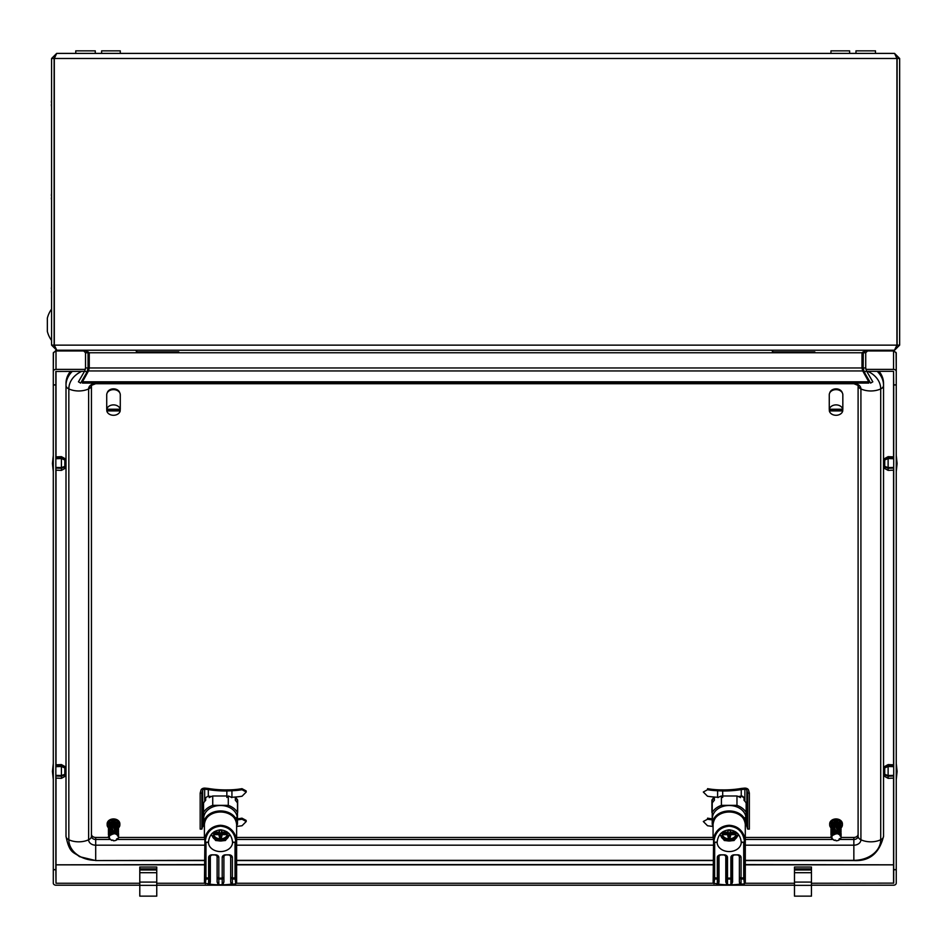 <?xml version="1.0" encoding="UTF-8"?>
<svg xmlns="http://www.w3.org/2000/svg" width="947" height="947" viewBox="0 0 947 947"><rect width="100%" height="100%" fill="white"/><g stroke="black" fill="none" stroke-linecap="round" stroke-linejoin="round"><path stroke-width="1.42" d="M101.625 53.399L101.625 50.854L120.281 50.854L120.281 53.399M178.794 351.917L136.392 351.917L137.244 351.917L135.539 350.224M51.588 289.391A16.028 3.125 -173.9 0 0 51.54 289.427A16.111 8.014 -173.1 0 1 51.375 288.515A16.111 13.874 -168.1 0 1 51.54 286.965A16.028 15.626 -28.2 0 1 51.588 286.716M51.588 293.298A16.028 15.626 -151.8 0 1 51.54 293.061A16.111 13.874 -11.9 0 1 51.375 291.498A16.111 8.014 -6.9 0 1 51.54 290.587A16.028 3.125 -6.1 0 0 51.588 290.634M875.478 53.399L875.478 50.854L855.97 50.854L855.97 53.399M54.133 335.806L54.31 336.457M54.133 313.753L54.31 313.102M51.588 309.089A26.729 26.729 0 0 0 47.35 318.109L47.35 331.45A26.729 26.729 0 0 0 51.588 340.47M95.268 53.399L95.268 50.854L75.76 50.854L75.76 53.399M51.588 196.1A16.028 3.125 -173.9 0 0 51.54 196.147A16.111 8.014 -173.1 0 1 51.375 195.224A16.111 13.874 -168.1 0 1 51.54 193.673A16.028 15.626 -28.2 0 1 51.588 193.437M51.588 200.018A16.028 15.626 -151.8 0 1 51.54 199.77A16.111 13.874 -11.9 0 1 51.375 198.219A16.111 8.014 -6.9 0 1 51.54 197.296A16.028 3.125 -6.1 0 0 51.588 197.343M51.588 58.489L54.133 58.489L54.133 345.134L51.588 345.134L51.588 58.489L56.678 53.399L54.31 58.489L54.31 345.134L56.796 350.224L894.442 350.224L896.939 345.134L896.939 58.489L894.56 53.399L899.65 58.489L899.65 345.134L894.56 350.224L868.269 350.224L865.724 352.769L865.724 367.969L863.179 367.969L864.315 372.207L866.529 370.94L865.724 367.969M56.678 53.399L894.56 53.399M85.514 367.969L88.059 367.969L88.059 352.769L85.514 352.769L85.514 367.969L84.721 370.94L86.923 372.207L88.059 367.969M863.25 351.799L861.983 352.769L861.983 367.969L89.255 367.969L88.497 370.94L862.741 370.94L861.983 367.969M84.165 350.224L89.255 352.769L89.255 367.969M863.285 351.775L863.179 367.969M896.407 56.737L897.105 58.489L897.105 345.134L899.65 345.134M897.105 58.489L899.65 58.489M896.939 58.489L54.31 58.489L54.843 56.737L54.133 58.489M88.059 352.769L87.964 351.775L89.255 352.769L861.983 352.769L867.073 350.224M85.514 352.769L82.969 350.224L56.678 350.224L51.588 345.134M54.879 346.933L54.133 345.134M863.179 352.769L865.724 352.769M897.105 345.134L896.359 346.933M866.529 370.94L872.814 381.819L870.601 383.097L864.315 372.207M862.741 370.94L868.766 381.819L82.472 381.819L88.497 370.94M82.472 381.819L82.472 383.097L868.766 383.097L868.766 381.819M84.721 370.94L78.435 381.819L80.637 383.097L86.923 372.207M54.31 124.637L54.133 80.542M814.846 351.917L772.444 351.917L773.285 351.917L771.592 350.224M830.957 53.399L830.957 50.854L849.613 50.854L849.613 53.399M51.588 102.821A16.028 3.125 -173.9 0 0 51.54 102.856A16.111 8.014 -173.1 0 1 51.375 101.945A16.111 13.874 -168.1 0 1 51.54 100.394A16.028 15.626 -28.2 0 1 51.588 100.145M51.588 106.727A16.028 15.626 -151.8 0 1 51.54 106.478A16.111 13.874 -11.9 0 1 51.375 104.928A16.111 8.014 -6.9 0 1 51.54 104.016A16.028 3.125 -6.1 0 0 51.588 104.052M811.449 868.873L794.486 868.873L794.486 867.038L811.449 867.038L811.449 882.083L794.486 882.083L794.486 896.146L811.449 896.146L811.449 885.362L794.486 885.362M811.449 882.083L811.449 885.362M794.486 868.873L794.486 882.083M811.449 869.962L794.486 869.962M811.449 872.708L794.486 872.708M107.189 824.34A6.357 4.877 0 0 1 107.153 823.795A6.357 4.877 0 0 1 113.51 818.93A6.357 4.877 0 0 1 119.867 823.795A6.357 4.877 0 0 1 119.831 824.34M108.42 827.808A6.357 4.877 0 0 1 107.153 824.884A6.357 4.877 0 0 1 113.51 820.019A6.357 4.877 0 0 1 119.867 824.884A6.357 4.877 0 0 1 118.576 827.832M109.568 837.977L109.094 838.628L111.829 840.427A0.852 0.651 0 0 1 113.427 840.77L113.427 840.77M108.42 836.473L109.165 837.633A0.852 0.651 0 0 1 109.45 838.509L109.094 838.628M109.438 826.471L108.562 825.571L111.45 823.109L110.195 821.925A0.852 0.651 0 0 0 111.734 821.558M111.178 824.34L108.645 826.411L109.521 827.276M111.379 825.322L108.751 827.264L109.627 828.116M109.888 829.856L109.035 828.945L112.089 827.347L111.426 826.044L108.881 828.104L109.757 828.968M110.337 822.505L108.479 824.316A5.09 3.895 0 0 1 110.195 821.925M109.355 826.056L108.479 826.068L109.296 825.121M109.355 827.086L108.431 827.098L108.467 826.269M108.739 828.057L109.355 827.205M108.42 828.53L109.367 828.152M108.42 829.939L109.379 829.051M109.414 829.821L108.455 829.347M108.42 831.028L109.426 829.927M109.473 830.685L108.503 830.152M108.42 832.117L109.485 830.791M108.42 833.206L108.668 831.809L109.58 831.644L108.574 830.981M108.42 834.295L108.787 832.662L109.698 832.484L108.668 831.809M108.597 836.319L108.905 833.514L109.864 833.301L108.787 832.662M108.526 837.16L109.047 834.378L110.124 834.047L108.905 833.514M109.615 834.863L110.148 833.538L109.083 834.591L108.514 837.373M114.22 830.247L114.185 832.555L115.084 832.579L110.148 833.538L113.794 832.543L112.729 830.069L109.627 831.525L110.254 832.673M113.119 831.371L109.911 832.626L113.036 831.123L113.273 832.022M112.752 830.318L112.409 829.039L109.414 830.649L110.148 831.703M112.8 830.306L112.077 828.021L109.213 829.797L110.018 830.768M115.617 822.907L112.101 822.825L112.137 823.926L112.03 822.588L115.546 822.623L115.605 824.032M112.338 823.594L115.913 824.091L112.338 823.594L112.527 825.038M116.221 825.311L112.729 824.884L112.811 825.938L112.646 824.624L116.15 825.015L115.984 825.689M112.859 826.068L113.155 827.122L116.718 827.489L116.422 828.294M116.517 826.542L112.977 825.677L116.445 826.246L116.126 827.548M115.321 821.724L111.639 821.262A5.09 3.895 0 0 1 115.191 821.215L115.262 822.351M111.474 824.186L110.527 823.215M111.616 825.204L110.811 824.15M111.675 826.826L111.119 825.086M109.461 830.862L112.61 829.252L112.326 828.234M117.274 830.306L114.019 828.909L117.227 829.998L116.836 830.862M117.037 829.039L113.664 827.808L116.978 828.732L116.635 829.584M116.789 827.785L113.32 826.731M113.072 825.95L113.344 826.968M112.433 823.89L112.717 824.873M111.012 824.683L108.668 826.613M111.344 825.76L108.787 827.465M112.965 830.993L112.8 830.318L109.686 831.726M117.546 835.136L118.411 836.225A0.852 0.651 0 0 1 117.724 835.1L114.836 833.62A0.852 0.651 0 0 1 113.889 833.549L114.836 833.62M117.392 834.26L118.399 833.94L117.357 833.242L118.292 832.614L117.286 832.022L118.008 829.963L117.049 829.525L117.83 828.649L116.895 828.27L117.392 825.772L116.445 825.571L117.179 824.506L116.161 824.304L116.943 823.263L118.553 825.535L117.665 826.601M115.617 823.085L116.943 823.263M117.404 834.402L115.084 832.579M114.362 830.022L117.44 831.265L117.049 832.129M114.705 831.158L117.629 832.543L117.262 833.384M117.404 838.426L116.777 839.871A0.852 0.651 0 0 1 117.878 838.876A5.09 3.895 0 0 0 118.588 837.136L118.411 836.225M117.179 824.506L118.339 827.276M117.392 825.772L118.221 828.637M116.777 839.871A5.09 3.895 0 0 1 113.51 840.782M116.67 821.842A5.09 3.895 0 0 1 118.505 824.174L116.67 821.842A0.852 0.651 0 0 1 115.285 821.854M109.165 837.633L109.722 835.574L113.889 833.549M118.482 835.254L118.529 836.651M113.593 833.029L113.723 832.401M109.722 835.574L110.574 834.567L114.93 833.632M111.829 840.427L109.45 838.509M116.765 822.316L115.605 822.919L116.292 823.286M108.55 827.714L108.431 827.098M108.491 828.542L108.42 827.915M108.443 830.483L108.467 829.536M108.443 831.573L108.526 830.353M108.443 832.662L108.597 831.17M108.443 833.751L108.692 832.011M108.443 834.84L108.81 832.863M108.574 836.521L108.941 833.715M108.585 825.772L110.598 823.428M108.917 828.305L111.509 826.281M109.083 829.158L111.829 827.264M109.26 829.998L112.16 828.258M114.445 830.294L117.487 831.573M114.776 831.43L117.677 832.839M115.013 832.295L117.842 834.129M117.002 823.559L118.564 825.855M117.227 824.813L118.588 827.193M117.44 826.08L118.6 828.211M117.641 827.358L118.588 829.394M117.594 827.051L118.576 829.56M117.83 828.649L118.529 831.229M117.783 828.341L118.541 830.91M118.008 829.963L118.458 832.567M117.961 829.643L118.482 832.247M118.162 831.288L118.375 833.893M118.126 830.969L118.588 834.84M118.292 832.614L118.564 834.295M118.257 832.295L118.588 833.751M118.399 833.94L118.564 835.384M118.458 834.946L118.588 835.929M836.047 415.283A6.783 5.197 180 0 0 842.735 410.927L829.347 410.927A6.783 5.197 180 0 0 836.047 415.283M842.735 410.927L842.735 409.838A6.783 5.197 180 0 0 842.83 408.997L842.83 394.816A6.783 5.197 180 0 0 836.047 389.619A6.783 5.197 180 0 0 829.264 394.816L829.264 408.997A6.783 5.197 180 0 0 829.347 409.838L829.347 410.927M842.83 408.997A6.783 5.197 180 0 0 842.735 408.145L842.735 409.234A6.783 5.197 180 0 0 836.047 404.89A6.783 5.197 180 0 0 829.347 409.234L829.347 408.145A6.783 5.197 180 0 0 829.264 408.997M842.735 409.234L829.347 409.234M842.735 409.838L829.347 409.838M55.837 775.38L61.425 775.534L64.822 774.338L64.822 767.91L61.425 766.478L61.425 775.534M61.425 766.478L55.837 766.656M55.837 764.821L61.425 764.584L61.425 765.934L55.837 766.111M55.837 776.031L61.425 776.185L61.425 778.327L55.837 778.091M61.425 764.584L64.822 766.454L64.822 767.366L61.425 765.934M61.425 776.185L64.822 774.977L64.822 776.457L61.425 778.327M64.822 774.977L64.822 774.338M63.84 767.496L64.822 767.496M91.445 834.189A4.238 3.243 180 0 0 95.694 837.444L108.822 837.444M70.48 371.331A29.677 22.74 180 0 0 66.006 383.334L66.006 385.382A6.783 4.356 0 0 0 68.835 388.921A16.963 10.902 0 0 0 78.731 390.969A16.963 10.902 0 0 0 88.627 388.921A6.783 4.356 0 0 0 91.445 385.417L91.445 836.237A4.238 3.243 180 0 0 95.694 839.48L95.694 837.444M72.351 371.331A29.677 22.74 180 0 0 66.006 385.382L66.006 836.237A6.783 4.356 0 0 0 68.835 839.776A16.963 10.902 0 0 0 78.731 841.824A16.963 10.902 0 0 0 88.627 839.776A6.783 4.356 0 0 0 91.445 836.237M879.065 371.331A29.677 22.74 180 0 1 883.539 383.334L883.539 385.382A6.783 4.356 180 0 1 880.71 388.921A16.963 10.902 180 0 1 860.918 388.921A6.783 4.356 180 0 1 858.1 385.417L853.851 383.713L95.694 383.713L91.445 385.382M858.1 836.237A4.238 3.243 180 0 1 853.851 839.48L853.851 860.563C869.464 861.415 879.361 853.306 883.539 836.237A6.783 4.356 180 0 1 880.71 839.776A16.963 10.902 180 0 1 860.918 839.776A6.783 4.356 180 0 1 858.1 836.237L858.1 385.382M883.539 836.237L883.539 385.382A29.677 22.74 180 0 0 877.206 371.331M839.22 839.48L853.851 839.48L853.851 837.444A4.238 3.243 180 0 0 858.1 834.189M853.851 837.444L841.078 837.444M831.359 837.444L745.301 837.444M713.079 837.444L236.62 837.444M204.398 837.444L118.541 837.444M829.726 824.34A6.357 4.877 0 0 1 829.69 823.795A6.357 4.877 0 0 1 836.047 818.93A6.357 4.877 0 0 1 842.404 823.795A6.357 4.877 0 0 1 842.368 824.34M830.957 827.808A6.357 4.877 0 0 1 829.69 824.884A6.357 4.877 0 0 1 836.047 820.019A6.357 4.877 0 0 1 842.404 824.884A6.357 4.877 0 0 1 841.114 827.832M832.105 837.977L831.632 838.628L834.366 840.427A0.852 0.651 0 0 1 835.964 840.77L835.964 840.77M830.957 836.473L831.703 837.633A0.852 0.651 0 0 1 831.987 838.509L831.632 838.628M833.561 823.345L831.099 825.571L831.975 826.471M832.058 827.276L831.182 826.411L834.023 824.316L833.064 823.215M833.916 825.322L831.288 827.264L832.164 828.116M831.454 828.305L833.964 826.044L834.212 826.826L831.454 828.305L832.295 828.968M832.875 822.505L831.016 824.316A5.09 3.895 0 0 1 832.733 821.925L833.987 823.109M831.892 826.056L831.004 826.269L831.833 825.121M831.892 827.086L831.123 826.873M831.277 828.057L831.892 827.205M830.957 828.85L831.904 828.152M830.957 829.939L831.916 829.051M831.951 829.821L830.993 829.347M830.957 831.028L831.963 829.927M832.011 830.685L831.04 830.152M830.957 832.117L831.987 830.791M830.957 833.206L831.206 831.809L832.117 831.644L831.111 830.981M830.957 834.295L831.324 832.662L832.235 832.484L831.206 831.809M831.135 836.319L831.442 833.514L832.401 833.301L831.324 832.662M831.064 837.16L831.584 834.378L832.662 834.047L831.442 833.514M832.153 834.863L832.685 833.538L831.62 834.591L831.052 837.373M836.757 830.247L836.722 832.555L837.622 832.579L832.685 833.538L836.26 832.401L834.212 826.826M835.656 831.371L832.449 832.626L835.574 831.123L835.81 832.022M835.503 830.993L835.266 830.069L832.164 831.525L832.792 832.673M835.337 830.306L834.946 829.039L831.951 830.649L832.685 831.703M834.97 829.288L834.615 828.021L831.75 829.797L832.555 830.768M834.532 827.879L834.295 827.027L831.573 828.945L832.425 829.856M838.154 822.907L834.638 822.825L834.674 823.926L834.567 822.588L838.083 822.623L838.142 824.032M834.923 823.854L835.065 825.038M834.97 823.89L835.396 826.068M838.758 825.311L835.183 824.624L838.687 825.015L838.521 825.689M838.663 827.548L838.983 826.246L835.514 825.677L835.692 827.122L839.255 827.489L838.959 828.294M837.858 821.724L834.177 821.262A5.09 3.895 0 0 1 837.728 821.215L837.799 822.351M834.271 821.558A0.852 0.651 0 0 1 832.733 821.925M834.153 825.204L833.348 824.15M834.035 826.246L833.644 825.086M839.811 830.306L836.556 828.909L839.764 829.998L839.373 830.862M839.575 829.039L836.201 827.808L839.516 828.732L839.172 829.584M839.326 827.785L835.858 826.731M835.609 825.95L835.881 826.968M835.29 824.92L835.574 825.902M833.549 824.683L831.206 826.613M833.881 825.76L831.324 827.465M840.084 835.136L840.948 836.225A0.852 0.651 0 0 1 840.261 835.1L837.373 833.62A0.852 0.651 0 0 1 836.426 833.549L837.373 833.62M839.93 834.26L840.936 833.94L839.894 833.242L840.829 832.614L839.823 832.022L840.545 829.963L839.587 829.525L840.368 828.649L839.433 828.27L840.131 827.051L839.208 826.838L839.93 825.772L838.983 825.571L839.717 824.506L838.699 824.304L839.48 823.263L841.09 825.535L840.202 826.601M838.154 823.085L839.48 823.263M839.942 834.402L837.622 832.579M834.875 823.594L838.308 824.375M836.899 830.022L839.977 831.265L839.587 832.129M837.243 831.158L840.167 832.543L839.8 833.384M839.942 838.426L839.314 839.871A0.852 0.651 0 0 1 840.415 838.876A5.09 3.895 0 0 0 841.125 837.136L840.948 836.225M839.717 824.506L840.877 827.276M839.93 825.772L840.758 828.637M839.314 839.871A5.09 3.895 0 0 1 836.047 840.782M839.208 821.842A5.09 3.895 0 0 1 841.043 824.174L839.208 821.842A0.852 0.651 0 0 1 837.823 821.854M831.703 837.633L832.259 835.574L836.426 833.549M841.019 835.254L841.066 836.651M836.13 833.029L835.964 832.437M832.259 835.574L833.111 834.567L837.468 833.632M834.366 840.427L831.987 838.509M839.302 822.316L838.142 822.919L838.829 823.286M831.17 826.861L831.004 826.269M831.087 827.714L830.969 827.098M831.028 828.542L830.957 827.915M830.981 829.394L830.969 828.732M830.981 830.483L831.004 829.536M830.981 831.573L831.064 830.353M830.981 832.662L831.135 831.17M830.981 833.751L831.229 832.011M830.981 834.84L831.348 832.863M831.111 836.521L831.478 833.715M831.123 825.772L833.135 823.428M831.62 829.158L834.366 827.264M831.797 829.998L834.698 828.258M831.999 830.862L835.017 829.288M832.224 831.726L835.337 830.318M834.946 823.843L838.45 824.091M835.597 825.926L839.054 826.542M836.982 830.294L840.025 831.573M837.314 831.43L840.214 832.839M837.55 832.295L840.38 834.129M839.539 823.559L841.102 825.855M839.764 824.813L841.125 827.193M839.977 826.08L841.137 828.211M840.178 827.358L841.125 829.394M840.131 827.051L841.114 829.56M840.368 828.649L841.066 831.229M840.32 828.341L841.078 830.91M840.545 829.963L840.995 832.567M840.498 829.643L841.019 832.247M840.699 831.288L840.912 833.893M840.664 830.969L841.125 834.84M840.829 832.614L841.102 834.295M840.794 832.295L841.125 833.751M840.936 833.94L841.102 835.384M840.995 834.946L841.125 835.929M113.498 415.283A6.783 5.197 180 0 0 120.198 410.927L106.81 410.927A6.783 5.197 180 0 0 113.498 415.283M120.198 410.927L120.198 409.838A6.783 5.197 180 0 0 120.281 408.997L120.281 394.816A6.783 5.197 180 0 0 113.498 389.619A6.783 5.197 180 0 0 106.715 394.816L106.715 408.997A6.783 5.197 180 0 0 106.81 409.838L106.81 410.927M120.281 408.997A6.783 5.197 180 0 0 120.198 408.145L120.198 409.234A6.783 5.197 180 0 0 113.498 404.89A6.783 5.197 180 0 0 106.81 409.234L106.81 408.145A6.783 5.197 180 0 0 106.715 408.997M120.198 409.234L106.81 409.234M120.198 409.838L106.81 409.838M205.511 800.475L205.511 797.741L208.304 796.084A69.297 44.545 -0 0 0 211.335 796.534M231.21 797.279L231.932 797.244A55.246 35.513 -0 0 0 242.041 796.226L246.232 792.023L242.041 789.727A55.246 35.513 180 0 1 231.932 790.745L226.854 790.97A69.297 44.545 180 0 1 208.304 789.597L208.304 796.084M208.304 789.597L204.67 789.206L204.67 801.422M226.854 790.97L226.854 797.469M236.62 826.423A55.246 35.513 180 0 0 242.041 825.725L246.232 821.511L242.041 819.226A55.246 35.513 180 0 1 237.472 819.842M246.232 792.023L246.161 790.911L241.97 788.673A53.943 34.672 180 0 1 227.398 789.881L226.783 789.893A67.19 43.195 180 0 1 208.233 788.449L205.097 788.129A3.729 2.403 180 0 0 201.013 790.094L200.172 793.124L200.172 829.11L201.877 829.075L202.682 826.269A2.036 1.314 180 0 1 203.83 825.322M246.232 821.511L246.161 820.41L241.97 818.172A53.943 34.672 180 0 1 237.472 818.824M200.172 793.124L201.877 793.077L201.877 829.075M201.877 793.077L202.682 790.272A2.036 1.314 180 0 1 204.67 789.206M213.986 831.845A7.375 5.646 180 0 0 213.312 833.265L212.246 833.265M221.136 829.88L221.444 830.768L221.444 829.903M221.444 830.768L222.225 832.176L221.444 830.768M227.233 832.176L222.225 832.176M218.793 832.176L219.574 830.768L218.793 832.176L213.785 832.176M219.882 829.88L219.574 830.768L219.574 829.903M223.504 832.176L221.551 833.336L222.225 834.638L227.398 834.638A7.079 5.422 180 0 1 220.509 838.829A7.079 5.422 180 0 1 213.62 834.638L218.793 834.638L219.467 833.336L215.443 832.176M222.225 834.638L221.444 837.562L219.574 837.562L218.793 834.638M212.175 833.336L219.467 833.336M221.551 833.336L228.843 833.336M227.706 835.728L228.831 835.728A8.476 6.499 0 0 1 227.848 837.74A8.476 6.499 0 0 1 220.509 840.995A8.476 6.499 0 0 1 213.17 837.74A8.476 6.499 0 0 1 212.187 835.728L213.312 835.728A7.375 5.646 180 0 0 220.509 840.143A7.375 5.646 180 0 0 227.706 835.728L227.398 834.638M228.831 835.728L229.375 833.893M228.772 833.265L227.706 833.265A7.375 5.646 180 0 0 227.031 831.845M229.375 835.538L225.41 840.51L220.509 840.995L215.608 840.51L212.187 835.728M211.643 835.538L211.643 833.893M213.62 834.638L213.312 835.728M223.587 832.531L225.575 832.176M221.444 836.035L220.781 833.135L221.444 837.562M220.781 834.662L219.574 837.562M219.313 831.644L220.237 834.662M220.781 833.135L221.705 831.644M217.964 855.697L217.964 856.869A2.545 1.953 180 0 0 215.419 854.928L212.033 854.928A2.545 1.953 180 0 0 209.488 856.869L209.488 882.557L210.329 882.012L209.808 884.096L204.445 883.137L204.919 837.598C207.417 829.927 212.613 825.82 220.509 825.275C228.405 825.82 233.601 829.927 236.099 837.598L235.886 877.632L236.62 882.888L236.62 824.352A16.111 12.347 180 0 0 220.509 812.017A16.111 12.347 180 0 0 204.398 824.352C205.404 816.681 210.79 812.49 220.544 811.816C230.275 812.526 235.625 816.705 236.62 824.352M235.756 841.35C234.513 832.153 229.434 827.086 220.509 826.175C211.583 827.086 206.505 832.153 205.262 841.35L205.653 842.179L208.47 842.475A12.039 9.221 180 0 0 220.509 851.566A12.039 9.221 180 0 0 232.548 842.475L235.365 842.179L235.886 840.545M235.365 842.179L232.548 842.179C231.719 834.733 227.706 830.626 220.509 829.856C213.324 830.626 209.299 834.733 208.47 842.179L205.653 842.179M235.91 878.331A0.852 0.781 -7.9 0 1 235.069 879.041L232.382 879.041L232.382 884.261L235.732 883.811L235.034 878.118L235.034 842.475M231.53 855.697L231.53 856.869A2.545 1.953 180 0 0 228.985 854.928L225.599 854.928A2.545 1.953 180 0 0 223.054 856.869L223.054 855.697M232.382 884.261L231.21 884.096A39.016 29.89 0 0 1 223.054 884.758L217.964 884.758A39.016 29.89 180 0 1 209.808 884.096M221.657 884.758L223.906 882.012L222.746 884.758M218.272 884.758L217.112 882.012L219.361 884.758M208.636 884.261L208.636 879.041A0.852 0.781 180 0 0 209.488 878.271L209.488 855.697M236.572 883.137L235.732 883.811M205.262 841.35L204.919 837.598M205.984 842.475L205.949 879.041A0.852 0.781 -172.1 0 1 205.108 878.331L205.132 840.545M209.192 884.167L209.488 882.557M231.21 884.096L230.689 882.012L231.826 884.167M237.306 821.085A16.797 12.867 0 0 0 236.62 817.45L236.62 820.173A16.797 12.867 180 0 0 218.106 811.082A16.797 12.867 180 0 0 203.723 823.807L203.723 818.362A16.797 12.867 180 0 1 220.509 805.495A16.797 12.867 180 0 1 237.306 818.362L237.306 821.085A16.797 12.867 0 0 1 236.62 824.707M203.723 823.807A16.797 12.867 180 0 0 204.398 827.429M236.62 825.559A18.656 14.288 180 0 0 237.472 824.316L237.472 812.408A18.656 14.288 180 0 0 228.286 805.364L212.732 805.364A18.656 14.288 180 0 0 203.546 812.408L203.546 824.316A18.656 14.288 180 0 0 203.759 824.648M212.732 805.364L212.732 795.989L226.854 795.989M209.204 796.226L209.204 797.611A18.656 14.288 0 0 1 212.732 795.989M203.546 812.408L203.546 803.032A18.656 14.288 0 0 1 205.665 800.322L205.665 797.599A18.656 14.288 180 0 0 205.511 797.753M237.472 812.408L237.472 800.31A18.656 14.288 180 0 0 235.353 797.599L235.353 800.322A18.656 14.288 0 0 1 237.472 803.032M234.809 797.078A18.656 14.288 0 0 1 235.27 797.516L235.969 796.983M228.286 805.364L228.286 795.989A18.656 14.288 0 0 1 231.814 797.611L231.814 797.244M235.353 800.322L235.353 797.599M205.665 800.322L205.665 797.599M236.62 820.173L235.708 820.173M107.26 392.78A6.357 4.877 0 0 1 113.498 388.862A6.357 4.877 0 0 1 119.736 392.78M722.668 831.845A7.375 5.646 180 0 0 721.993 833.265L720.927 833.265M729.817 829.88L730.125 830.768L730.125 829.903M730.125 830.768L730.906 832.176L730.125 830.768M735.914 832.176L730.906 832.176M727.474 832.176L728.255 830.768L727.474 832.176L722.466 832.176M728.563 829.88L728.255 830.768L728.255 829.903M732.185 832.176L730.232 833.336L730.906 834.638L736.079 834.638A7.079 5.422 180 0 1 729.19 838.829A7.079 5.422 180 0 1 722.301 834.638L727.474 834.638L728.148 833.336L724.124 832.176M730.906 834.638L730.125 837.562L728.255 837.562L727.474 834.638M720.856 833.336L728.148 833.336M730.232 833.336L737.524 833.336M736.387 835.728L737.512 835.728A8.476 6.499 0 0 1 736.529 837.74A8.476 6.499 0 0 1 729.19 840.995A8.476 6.499 0 0 1 721.851 837.74A8.476 6.499 0 0 1 720.868 835.728L721.993 835.728A7.375 5.646 180 0 0 729.19 840.143A7.375 5.646 180 0 0 736.387 835.728L736.079 834.638M737.512 835.728L738.056 833.893M737.453 833.265L736.387 833.265A7.375 5.646 180 0 0 735.712 831.845M738.056 835.538L734.091 840.51L729.19 840.995L724.289 840.51L720.868 835.728M720.324 835.538L720.324 833.893M722.301 834.638L721.993 835.728M732.268 832.531L734.256 832.176M730.125 836.035L729.462 833.135L730.125 837.562M729.462 834.662L728.255 837.562M727.994 831.644L728.918 834.662M729.462 833.135L730.386 831.644M726.645 855.697L726.645 856.869A2.545 1.953 180 0 0 724.1 854.928L720.714 854.928A2.545 1.953 180 0 0 718.169 856.869L718.169 882.557L719.01 882.012L718.489 884.096L713.127 883.137L713.6 837.598C716.098 829.927 721.294 825.82 729.19 825.275C737.086 825.82 742.282 829.927 744.78 837.598L744.567 877.632L745.301 882.888L745.301 824.352A16.111 12.347 180 0 0 729.19 812.017A16.111 12.347 180 0 0 713.079 824.352C714.085 816.681 719.471 812.49 729.226 811.816C738.956 812.526 744.306 816.705 745.301 824.352M744.437 841.35C743.194 832.153 738.115 827.086 729.19 826.175C720.265 827.086 715.186 832.153 713.943 841.35L714.334 842.179L717.151 842.475A12.039 9.221 180 0 0 729.19 851.566A12.039 9.221 180 0 0 741.229 842.475L744.046 842.179L744.567 840.545M744.046 842.179L741.229 842.179C740.4 834.733 736.375 830.626 729.19 829.856C722.005 830.626 717.98 834.733 717.151 842.179L714.334 842.179M744.591 878.331A0.852 0.781 -7.9 0 1 743.75 879.041L741.063 879.041L741.063 884.261L744.413 883.811L743.715 878.118L743.715 842.475M740.211 855.697L740.211 856.869A2.545 1.953 180 0 0 737.666 854.928L734.28 854.928A2.545 1.953 180 0 0 731.735 856.869L731.735 882.557L732.587 882.012L731.427 884.758L726.645 884.758A39.016 29.89 180 0 1 718.489 884.096M741.063 884.261L739.891 884.096A39.016 29.89 0 0 1 731.735 884.758L731.427 884.758M726.953 884.758L725.793 882.012L726.645 882.557L726.645 856.869L726.645 882.557L728.042 884.758M730.338 884.758L731.735 882.557M730.883 884.676L730.883 879.041A0.852 0.781 180 0 0 731.735 878.271L731.735 855.697M717.873 884.167L718.169 855.697M745.253 883.137L744.413 883.811M713.943 841.35L713.6 837.598M714.665 842.475L714.63 879.041A0.852 0.781 -172.1 0 1 713.789 878.331L713.813 840.545M739.891 884.096L739.37 882.012L740.507 884.167M745.987 821.085A16.797 12.867 0 0 0 745.301 817.45L745.301 820.173A16.797 12.867 180 0 0 726.787 811.082A16.797 12.867 180 0 0 712.404 823.807L712.404 818.362A16.797 12.867 180 0 1 729.19 805.495A16.797 12.867 180 0 1 745.987 818.362L745.987 821.085A16.797 12.867 0 0 1 745.301 824.707M712.404 823.807A16.797 12.867 180 0 0 713.079 827.429M745.301 825.559A18.656 14.288 180 0 0 746.153 824.316L746.153 812.408A18.656 14.288 180 0 0 736.967 805.364L721.413 805.364A18.656 14.288 180 0 0 712.227 812.408L712.227 824.316A18.656 14.288 180 0 0 712.428 824.648M721.413 805.364L721.413 795.989A18.656 14.288 0 0 0 717.885 797.611L717.885 797.256M712.227 812.408L712.227 803.032A18.656 14.288 0 0 1 714.346 800.322L714.346 797.599A18.656 14.288 180 0 0 712.227 800.298L712.227 799.564M746.153 812.408L746.153 803.032A18.656 14.288 0 0 0 744.034 800.322L744.034 797.599M742.282 796.084A18.656 14.288 0 0 1 743.951 797.516L744.011 797.481M736.967 805.364L736.967 795.989A18.656 14.288 0 0 1 740.495 797.611L740.495 796.202M722.691 795.989L736.967 795.989M712.227 800.298L712.227 812.206M714.346 800.322L714.346 797.599M745.301 820.173L744.389 820.173M55.837 467.451L61.425 467.605L64.822 466.398L64.822 459.97L61.425 458.537L61.425 467.605M61.425 458.537L55.837 458.715M55.837 456.88L61.425 456.655L61.425 457.993L55.837 458.17M55.837 468.102L61.425 468.256L61.425 470.387L55.837 470.15M61.425 456.655L64.822 458.514L64.822 459.425L61.425 457.993M61.425 468.256L64.822 467.049L64.822 468.528L61.425 470.387M64.822 467.049L64.822 466.398M63.295 466.942L64.822 466.942L63.307 466.93M63.84 459.555L64.822 459.555M893.719 776.031L888.12 776.185L884.723 774.977L884.723 767.91L888.12 766.478L893.719 766.656M893.719 778.091L888.12 778.327L888.12 776.185M893.719 775.38L888.12 775.534L888.12 766.478M888.12 778.327L884.723 776.457L884.723 774.977M888.12 775.534L884.723 774.338M893.719 766.111L888.12 765.934L888.12 764.584L893.719 764.821M888.12 765.934L884.723 767.366L884.723 766.454L888.12 764.584M885.705 767.496L884.723 767.496M744.875 801.245L744.875 789.206L741.241 789.597L741.241 796.084L744.034 797.741M722.691 797.469L722.691 790.97A69.297 44.545 0 0 0 741.241 789.597M738.329 796.522A69.297 44.545 0 0 0 741.241 796.084M749.373 793.124L749.373 829.11L747.668 829.075L747.668 793.077L749.373 793.124L748.532 790.094A3.729 2.403 0 0 0 744.449 788.129L741.312 788.449A67.19 43.195 0 0 1 722.762 789.893L722.147 789.881A53.943 34.672 0 0 1 707.575 788.673L707.504 789.727L703.313 792.023L707.504 796.226A55.246 35.513 0 0 0 717.613 797.244L718.477 797.279M707.504 789.727A55.246 35.513 0 0 0 717.613 790.745L722.691 790.97M712.227 819.853A55.246 35.513 180 0 1 707.504 819.226L703.313 821.511L707.504 825.725A55.246 35.513 0 0 0 712.748 826.4M712.227 818.835A53.943 34.672 180 0 1 707.575 818.172L707.504 819.226M747.668 793.077L746.863 790.272A2.036 1.314 0 0 0 744.875 789.206M747.668 829.075L746.863 826.269A2.036 1.314 0 0 0 745.526 825.263M712.227 816.314L712.227 816.965M713.198 796.948L713.92 797.492A19.082 14.619 180 0 0 711.895 800.097L711.895 812.419A19.082 14.619 180 0 0 712.227 812.952M236.348 796.948L235.625 797.492A19.082 14.619 0 0 1 237.661 800.097L237.661 812.419A19.082 14.619 0 0 1 237.472 812.715M53.446 352.414L53.292 371.461A2.711 2.083 180 0 1 56.003 369.389L85.337 369.389M139.789 885.208L56.003 885.208A2.711 2.083 180 0 1 53.292 883.125L53.292 353.148L56.003 350.331L83.691 350.331M53.292 869.618L55.837 869.618L55.837 371.461L84.484 371.331M53.292 384.979L55.837 384.979M867.547 350.331L893.542 350.331L896.253 353.148L896.253 371.461L896.099 352.414M893.719 869.618L896.253 869.618L896.253 384.849L893.719 384.849L893.719 883.125L811.449 883.255M896.253 384.979L893.719 384.979M87.941 369.389L88.911 369.389M862.338 369.389L863.309 369.389M865.901 369.389L893.542 369.389L893.542 350.958L866.481 350.958M87.361 371.331L88.272 371.331M862.966 371.331L863.877 371.331M866.754 371.331L893.542 371.331L893.542 456.88M204.398 864.599L55.837 864.812M893.719 864.812L745.301 864.599M896.253 869.618L896.253 883.125A2.711 2.083 180 0 1 893.542 885.208L811.449 885.208M794.486 885.208L156.752 885.208M794.486 883.255L745.218 883.255M713.162 883.255L236.537 883.255M204.481 883.255L156.752 883.255M139.789 883.255L56.003 883.255L56.003 864.836L204.398 864.836M893.719 384.849L893.542 371.331M896.253 384.849L896.253 371.461A2.711 2.083 180 0 0 893.542 369.389M53.292 384.849L55.837 384.849M896.253 869.748L893.719 869.748M53.292 869.748L55.837 869.748L56.003 883.255M893.719 468.102L888.12 468.256L884.723 467.049L884.723 459.97L888.12 458.537L893.719 458.715M893.719 470.15L888.12 470.387L888.12 468.256M893.719 467.451L888.12 467.605L888.12 458.537M888.12 470.387L884.723 468.528L884.723 467.049M888.12 467.605L884.723 466.398M893.719 458.17L888.12 457.993L888.12 456.655L893.719 456.88M888.12 457.993L884.723 459.425L884.723 458.514L888.12 456.655M886.25 466.942L884.723 466.942L886.238 466.93M885.705 459.555L884.723 459.555M829.797 392.804A6.357 4.877 0 0 1 836.035 388.862A6.357 4.877 0 0 1 842.262 392.745M156.752 868.873L139.789 868.873L139.789 867.038L156.752 867.038L156.752 882.083L139.789 882.083L139.789 896.146L156.752 896.146L156.752 885.362L139.789 885.362M156.752 882.083L156.752 885.362M139.789 868.873L139.789 882.083M156.752 869.962L139.789 869.962M156.752 872.708L139.789 872.708M54.31 345.134L896.939 345.134M54.31 268.806L54.157 312.83M54.157 268.806L54.133 124.637M95.694 383.097L95.694 383.511A7.067 5.41 180 0 0 88.627 388.921L88.627 839.776A7.067 5.41 180 0 0 95.694 845.186L95.694 839.48L109.888 839.48M81.75 371.331A26.859 20.574 180 0 0 68.835 388.921L68.835 839.776A26.859 20.574 180 0 0 95.694 860.35L95.694 845.186L204.398 845.186M66.006 836.237C69.474 854.194 74.103 851.898 79.453 856.633L95.694 860.563L204.398 860.35M853.851 383.097L95.694 383.713M745.301 845.186L853.851 845.186A7.067 5.41 180 0 0 860.918 839.776L860.918 388.921A7.067 5.41 180 0 0 853.851 383.511L853.851 383.713M745.301 860.35L853.851 860.35A26.859 20.574 180 0 0 880.71 839.776L880.71 388.921A26.859 20.574 180 0 0 867.795 371.331M832.425 839.48L745.301 839.48M713.079 839.48L236.62 839.48M204.398 839.48L116.682 839.48M713.079 845.186L236.62 845.186M713.079 860.35L236.62 860.35M231.932 790.745L231.932 797.244M202.682 790.272L202.682 826.269M242.041 789.727L241.97 788.673M242.041 819.226L241.97 818.172M220.237 833.135L219.574 836.035M220.509 825.275L220.509 826.175M230.689 882.012L230.689 855.579M223.906 855.579L223.906 882.012M205.132 877.632L208.636 878.118L208.636 879.041L205.949 879.041L205.286 883.811M209.488 877.561L208.636 878.118L208.636 857.414A3.397 2.604 0 0 1 212.033 854.821L215.419 854.821A3.397 2.604 0 0 1 218.816 857.414L218.816 878.118L222.202 878.118L222.202 857.414A3.397 2.604 0 0 1 225.599 854.821L228.985 854.821A3.397 2.604 0 0 1 232.382 857.414L232.382 878.118L235.886 877.632M222.202 884.676L222.202 879.041L218.816 879.041L218.816 884.676M217.112 882.012L217.112 855.579M210.329 855.579L210.329 882.012M204.445 883.137L205.108 878.331M217.964 877.561L218.816 879.041A0.852 0.781 0 0 1 217.964 878.271M223.054 878.271A0.852 0.781 180 0 1 222.202 879.041L223.054 877.561M231.53 877.561L232.382 879.041A0.852 0.781 0 0 1 231.53 878.271M215.419 854.928L218.816 857.414M212.033 854.928L215.419 854.821M208.636 857.414L212.033 854.821M228.985 854.928L232.382 857.414M225.599 854.928L228.985 854.821M222.202 857.414L225.599 854.821M728.918 833.135L728.255 836.035M729.19 825.275L729.19 826.175M739.37 882.012L739.37 855.579M732.587 855.579L732.587 882.012M717.317 884.261L717.317 879.041L714.63 879.041L713.967 883.811M713.813 877.632L717.317 878.118L717.317 857.414A3.397 2.604 0 0 1 720.714 854.821L724.1 854.821A3.397 2.604 0 0 1 727.497 857.414L727.497 878.118L730.883 878.118L730.883 857.414A3.397 2.604 0 0 1 734.28 854.821L737.666 854.821A3.397 2.604 0 0 1 741.063 857.414L741.063 878.118L744.567 877.632M731.735 877.561L730.883 879.041L727.497 879.041L727.497 884.676M725.793 882.012L725.793 855.579M719.01 855.579L719.01 882.012M713.127 883.137L713.789 878.331M718.169 878.271A0.852 0.781 180 0 1 717.317 879.041L718.169 877.561M726.645 877.561L727.497 879.041A0.852 0.781 0 0 1 726.645 878.271M740.211 877.561L741.063 879.041A0.852 0.781 0 0 1 740.211 878.271M724.1 854.928L727.497 857.414M720.714 854.928L724.1 854.821M717.317 857.414L720.714 854.821M737.666 854.928L741.063 857.414M734.28 854.928L737.666 854.821M730.883 857.414L734.28 854.821M717.613 797.244L717.613 790.745M746.863 826.269L746.863 790.272M56.003 864.599L56.003 778.091M56.003 764.809L56.003 470.162M56.003 456.88L56.003 371.331M713.079 864.599L236.62 864.599M893.542 470.162L893.542 764.809M893.542 778.091L893.542 864.599M56.003 369.389L56.003 350.958L84.768 350.958M236.62 864.836L713.079 864.836M745.301 864.836L893.542 864.836L893.542 883.255M119.867 823.795L119.867 824.884M107.153 823.795L107.153 824.884M53.292 763.4L52.44 771.45L53.292 779.511M853.851 860.563L745.301 860.563M713.079 860.563L236.62 860.563M204.398 860.563L95.694 860.563M842.404 823.795L842.404 824.884M829.69 823.795L829.69 824.884M221.042 829.868L221.527 831.277M219.976 829.868L219.491 831.277M204.398 837.988L204.398 824.352M729.723 829.868L730.208 831.277M728.657 829.868L728.172 831.277M713.079 837.988L713.079 824.352M53.292 455.46L52.44 463.521L53.292 471.57M896.253 763.4L897.105 771.45L896.253 779.511M896.253 455.46L897.105 463.521L896.253 471.57"/></g></svg>
